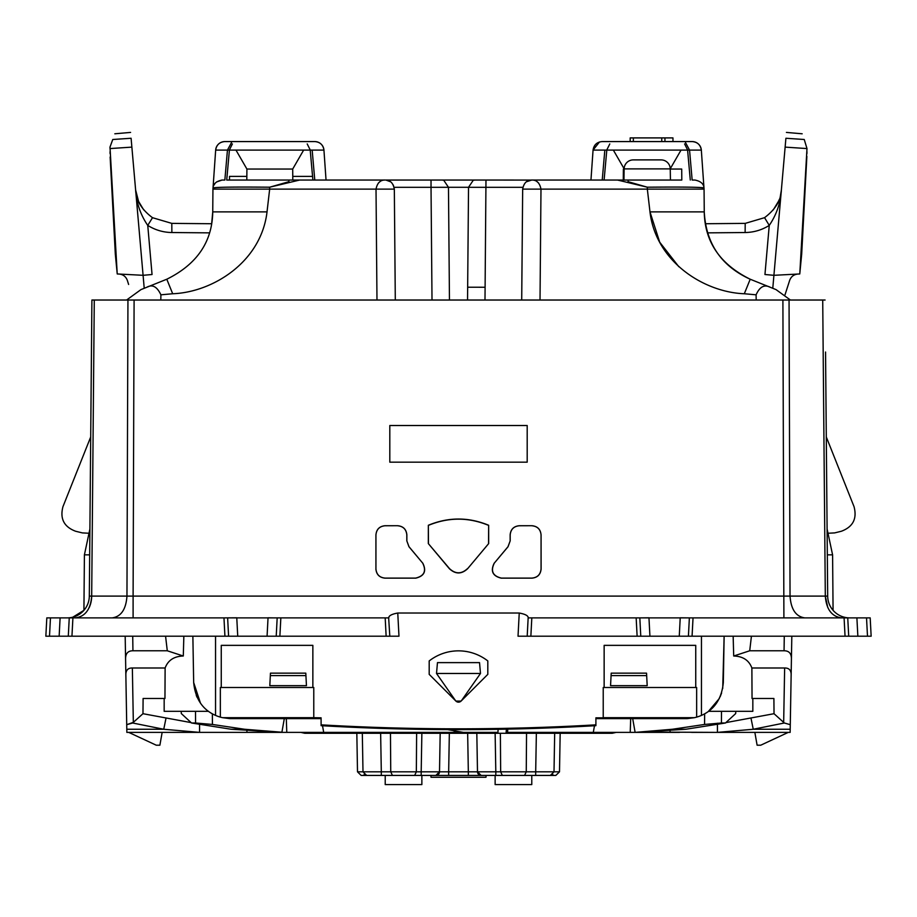 <?xml version="1.0" encoding="UTF-8"?>
<svg xmlns="http://www.w3.org/2000/svg" width="917" height="917" viewBox="0 0 917 917"><rect width="100%" height="100%" fill="white"/><g stroke="black" fill="none" stroke-linecap="round" stroke-linejoin="round"><path stroke-width="1.38" d="M267.076 636.203L224.929 636.203L228.585 636.203L227.634 617.886L273.633 617.886L268.039 617.794L267.076 636.203L398.975 636.203L397.76 613.026L519.24 613.026C524.845 614.058 527.825 615.513 528.181 617.393L527.195 636.203L528.181 617.393M388.819 617.393C389.175 615.513 392.155 614.058 397.76 613.026C392.155 614.058 389.175 615.513 388.819 617.393L388.819 617.393M519.24 613.026L518.025 636.203L640.777 636.203L639.825 617.886L689.366 617.886L680.231 617.794L679.268 636.203L640.777 636.203L639.825 617.886L648.961 617.794L649.924 636.203M871.15 636.203L867.493 636.203L871.15 636.203L867.493 636.203L871.15 636.203L870.187 617.886L871.15 636.203L867.493 636.203L871.15 636.203M679.268 636.203L867.493 636.203L866.531 617.886L870.187 617.886M849.853 617.886L847.744 617.886L848.706 636.203L847.744 617.886L844.087 617.886L845.05 636.203L848.706 636.203L847.744 617.886L856.891 617.886L849.658 617.886A21.985 21.985 0 0 1 827.684 596.096L825.552 352.025M531.814 617.886L528.158 617.886L527.195 636.203L530.863 636.203L531.814 617.886L643.367 617.886M636.157 617.886L637.12 636.203L640.777 636.203L639.825 617.886L640.777 636.203M693.034 617.886L685.824 617.886L689.366 617.886L688.415 636.203L692.071 636.203L693.034 617.886L844.087 617.886M388.659 617.886L389.805 636.203L386.137 636.203L385.186 617.886L273.633 617.886L277.175 617.886L276.223 636.203L279.88 636.203L280.843 617.886M59.147 636.203L60.109 617.886L50.469 617.886L49.507 636.203L45.85 636.203L224.929 636.203L223.966 617.886L60.109 617.886L69.256 617.886L68.294 636.203L71.95 636.203L72.913 617.886M722.722 688.495L724.132 636.203L723.33 682.5C721.771 698.685 714.481 709.655 701.459 715.398L701.459 636.203M866.531 617.886L849.658 617.886A21.985 21.985 0 0 1 827.684 596.096L825.311 596.096L827.776 607.513M192.868 636.203L193.67 682.5L192.868 636.203M215.541 636.203L215.541 715.398A36.634 36.634 0 0 0 222.59 717.679L313.774 717.679L313.774 687.498L220.344 687.498L220.344 717.117M200.456 703.121L193.67 682.5C195.229 698.685 202.519 709.655 215.541 715.398M388.842 617.886L385.186 617.886M276.223 636.203L277.175 617.886M223.966 617.886L236.769 617.794L237.732 636.203M46.813 617.886L45.85 636.203L46.813 617.886L50.469 617.886M69.256 617.794L68.294 636.203L69.256 617.886M60.109 617.886L67.147 617.886M89.774 543.552L89.683 554.842L84.41 554.842L83.928 610.321L72.833 617.175M826.045 408.374L826.206 427.356M827.226 543.552L827.317 554.842L832.59 554.842L833.072 610.321M831.879 608.831L832.934 610.16M832.556 609.702L831.295 607.971M227.634 617.886L231.176 617.886M595.901 718.641L687.051 718.641L694.41 717.679A36.634 36.634 0 0 0 696.656 717.117L696.656 687.498L603.226 687.498L603.226 717.828L595.901 717.828L595.901 724.843C504.304 730.138 412.696 730.138 321.099 724.843L321.099 725.668A2381.552 2381.552 0 0 0 595.901 725.668L595.901 724.843M85.121 608.831L84.066 610.16M84.444 609.702L85.705 607.971M89.224 607.524A21.985 16.311 -90 0 0 91.689 596.096L89.316 596.096L91.906 300.031L134.1 300.031L133.103 596.096L790.041 596.096C790.97 609.346 795.887 616.602 804.782 617.886M90.794 427.356L91.092 393.485M91.448 352.025L91.906 300.031M825.094 300.031L134.1 300.031M488.681 543.575L488.658 525.269C468.553 516.959 448.447 516.959 428.342 525.269L428.319 543.575L449.399 568.723C455.462 574.34 461.538 574.34 467.601 568.723L488.681 543.575L467.601 568.723M389.805 425.522L527.195 425.522L527.195 462.168L389.805 462.168L389.805 425.522M397.657 525.762C403.216 526.301 406.265 529.361 406.816 534.92L406.816 540.847L409.005 546.715L422.657 563.061C426.6 571.004 424.262 576.025 415.642 578.1L385.094 578.1C379.535 577.561 376.486 574.512 375.936 568.941L375.936 534.92C376.44 529.315 379.489 526.266 385.06 525.716L397.691 525.716L385.094 525.762C379.535 526.301 376.486 529.361 375.936 534.92L375.936 568.941M375.89 568.987C376.428 574.558 379.489 577.607 385.048 578.157L415.745 578.157C424.376 576.071 426.714 571.05 422.76 563.107M406.861 540.824L406.861 534.875C406.311 529.315 403.262 526.266 397.691 525.716M510.139 540.824L510.139 534.875C510.689 529.315 513.738 526.266 519.309 525.716L531.94 525.716L519.343 525.762C513.784 526.301 510.735 529.361 510.184 534.92L510.184 540.847L507.995 546.715L494.343 563.061C490.4 571.004 492.738 576.025 501.358 578.1L531.906 578.1C537.465 577.561 540.514 574.5 541.064 568.941L541.064 534.92C540.56 529.315 537.511 526.266 531.94 525.716M494.24 563.107C490.286 571.05 492.624 576.071 501.255 578.157L531.952 578.157C537.511 577.607 540.572 574.558 541.11 568.987L541.064 534.92C540.514 529.361 537.465 526.301 531.906 525.762M854.048 506.688L826.286 436.928L854.048 506.688C857.212 518.701 852.982 526.885 841.37 531.252L834.642 532.903L827.994 533.247M89.316 596.096A21.985 21.985 0 0 1 67.342 617.886A21.985 21.985 0 0 0 89.316 596.096M75.63 531.252C64.018 526.885 59.788 518.69 62.952 506.688L90.714 436.928L62.952 506.688C59.788 518.69 64.018 526.885 75.63 531.252L82.358 532.903L89.006 533.247M406.816 540.847L408.959 546.727L422.657 563.061M510.184 540.847L508.041 546.727L494.343 563.061M461.091 701.081L461.503 700.588A3.668 3.668 0 0 1 455.909 701.081L461.091 701.081L487.81 674.362L487.81 660.939A47.627 47.627 0 0 0 429.19 660.939L429.19 674.362L455.909 701.081A3.668 3.668 0 0 1 455.497 700.588L455.909 701.081M221.261 687.498L221.261 645.362L312.857 645.362L312.857 687.498M695.739 687.498L695.739 645.362L604.143 645.362L604.143 687.498M428.319 543.575L449.513 568.632C455.508 574.168 461.492 574.168 467.487 568.632M488.658 525.269L488.543 543.529M428.342 525.269L428.457 543.529M428.468 525.349C448.493 517.096 468.507 517.096 488.532 525.349M694.41 717.679L603.226 717.679M313.774 717.679L321.099 717.828L321.099 724.843M696.656 717.117A36.634 36.634 0 0 0 701.459 715.398M321.099 718.641L229.949 718.641L222.59 717.679M710.308 709.884L712.475 707.89M721.622 692.92L720.143 696.817M196.272 695.418L197.086 697.321M719.375 698.433L708.486 711.317L752.834 711.317L752.834 698.49M212.744 211.873L267.019 211.873L269.667 189.12L212.939 189.12L212.744 211.873L211.667 223.737L212.744 211.873C212.263 241.87 196.937 264.325 166.791 279.226L140.977 289.6L126.58 300.031M221.868 180.041L216.435 182.002L222.097 180.041C216.309 181.211 213.283 183.836 213.031 187.928L215.667 150.09L213.031 187.928A9.159 9.159 0 0 0 212.939 189.12A9.159 9.159 0 0 1 213.031 187.916L213.031 187.928C213.283 183.836 216.309 181.211 222.097 180.041L224.848 180.041L227.45 150.09L231.554 142.444M213.821 185.268L215.369 182.987L213.821 185.268M292.798 180.041L292.706 169.049L246.914 169.049L246.811 180.041L326.039 180.041L323.942 150.09C323.116 144.863 320.079 142.032 314.806 141.573L224.814 141.573A9.159 9.159 0 0 0 215.667 150.09L323.942 150.09C323.116 144.863 320.079 142.032 314.806 141.573L308.284 141.573L314.806 141.573C320.079 142.032 323.116 144.863 323.942 150.09C323.116 144.863 320.079 142.032 314.806 141.573L308.284 141.573M267.03 211.873C261.127 262.182 212.549 292.305 172.683 293.749L166.791 279.226M231.336 141.573L224.814 141.573A9.159 9.159 0 0 0 215.667 150.09C216.492 144.863 219.541 142.032 224.814 141.573A9.159 9.159 0 0 0 215.667 150.09C216.492 144.863 219.541 142.032 224.814 141.573A9.159 9.159 0 0 0 215.667 150.09C216.492 144.863 219.541 142.032 224.814 141.573A9.159 9.159 0 0 0 215.667 150.09L213.031 187.928C216.458 187.125 235.337 186.885 269.667 187.206L299.653 180.041M224.848 180.041C227.336 180.041 227.336 180.041 224.848 180.041L222.097 180.041M224.814 141.573A9.159 9.159 0 0 0 215.667 150.09L227.45 150.09M229.41 150.09L235.967 150.09L246.914 169.049M303.653 150.09L310.21 150.09L303.653 150.09L292.706 169.049M226.717 180.041L246.811 180.041L226.717 180.041L229.422 149.907L232.402 143.935M280.831 180.041L326.039 180.041L280.831 180.041M213.031 187.916C216.458 187.125 235.337 186.885 269.667 187.206L289.004 181.658L288.672 180.041M314.772 180.041L326.039 180.041L314.772 180.041L312.17 150.09M178.368 300.031L177.13 300.031M323.942 150.09A9.159 9.159 0 0 0 314.806 141.573A9.159 9.159 0 0 1 323.942 150.09A9.159 9.159 0 0 0 314.806 141.573A9.159 9.159 0 0 1 323.942 150.09M790.42 300.031L776.023 289.6L750.209 279.226C721.312 266.045 705.987 243.59 704.256 211.873L704.061 189.12L704.256 211.873C704.737 241.87 720.063 264.325 750.209 279.226L744.317 293.749C704.451 292.317 655.873 262.182 649.97 211.873L704.256 211.873M670.247 169.049L681.709 169.049L681.801 180.041L670.442 180.041L681.801 180.041L681.709 169.049L670.247 169.049M633.292 159.89L661.088 159.89L633.292 159.89A9.159 9.159 0 0 0 624.133 168.888L623.938 180.041L623.285 180.041L623.938 180.041L623.285 180.041L623.377 169.049L624.133 169.049L623.377 169.049L623.285 180.041L623.938 180.041L590.961 180.041L593.058 150.09L590.961 180.041L593.058 150.09L599.477 141.986M738.609 300.031L739.87 300.031M678.821 266.721L659.713 242.203L649.981 211.873L647.333 189.12L704.061 189.12A9.159 9.159 0 0 0 703.969 187.916C703.717 183.836 700.691 181.211 694.903 180.041L692.152 180.041C689.664 180.041 689.664 180.041 692.152 180.041L689.55 150.09L685.446 142.444M704.061 189.12A9.159 9.159 0 0 0 703.969 187.916A9.159 9.159 0 0 1 704.061 189.12A9.159 9.159 0 0 0 703.969 187.916L701.333 150.09L703.969 187.928C700.542 187.125 681.663 186.885 647.333 187.206C681.663 186.885 700.542 187.125 703.969 187.916C703.717 183.836 700.691 181.211 694.903 180.041L692.152 180.041M687.59 150.09L681.033 150.09L670.247 168.785M624.133 168.785L613.347 150.09L606.79 150.09M647.333 187.206L617.531 180.041L531.826 180.041C536.674 179.915 539.735 182.941 540.984 189.12L647.333 189.12L647.333 187.206L627.996 181.658L628.328 180.041M701.333 150.09A9.159 9.159 0 0 0 692.186 141.573A9.159 9.159 0 0 1 701.333 150.09A9.159 9.159 0 0 0 692.186 141.573C697.459 142.032 700.508 144.863 701.333 150.09A9.159 9.159 0 0 0 692.186 141.573C697.459 142.032 700.508 144.863 701.333 150.09L593.058 150.09C593.884 144.863 596.921 142.032 602.194 141.573L608.716 141.573M617.347 180.041L590.961 180.041L593.058 150.09L595.018 145.035M745.842 289.955L744.317 293.749L756.101 294.815L756.193 300.031M692.186 141.573L602.194 141.573C596.921 142.032 593.884 144.863 593.058 150.09M604.83 150.09L602.228 180.041L590.961 180.041L602.228 180.041M484.99 300.031L485.104 287.25L467.659 287.216L467.544 300.031M449.456 300.031L448.47 187.309L443.736 180.248L442.017 180.041L475.121 180.041L473.264 180.248L468.53 187.286L431.024 187.309L432.01 300.031M467.659 287.216L468.53 187.309L522.873 187.309M521.704 300.031L522.667 189.12L521.716 300.031M475.121 180.041L531.126 180.076C526.587 180.259 523.767 183.285 522.667 189.12L540.984 189.12L540.021 300.031M395.296 300.031L394.333 189.12C393.233 183.285 390.413 180.259 385.874 180.064L441.879 180.041M299.469 180.041L385.174 180.041C380.326 179.915 377.265 182.941 376.016 189.12L394.333 189.12L393.313 185.028M531.826 180.041L531.126 180.041M246.845 176.373L229.502 176.373L229.502 180.041L246.811 180.041M526.484 181.761L531.722 180.041M538.554 182.976L537.018 181.658M379.982 181.658L378.446 182.976M385.874 180.041L390.516 181.761M172.683 293.749L160.899 294.815C157.059 286.585 152.325 284.087 146.697 287.308M160.807 300.031L160.899 294.815M770.303 287.308C764.434 284.201 759.7 286.7 756.101 294.815M312.571 176.373L292.775 176.373M633.349 141.573L633.349 137.905L630.174 137.905L630.174 141.573M661.765 141.573L661.765 137.905L633.349 137.905M664.94 141.573L664.94 137.905L661.765 137.905M664.573 137.905L672.963 137.905L672.963 141.573M270.458 673.158L305.797 673.158L305.923 675.588L270.332 675.588L270.458 673.158M208.514 711.317L164.166 711.317L164.166 698.49M183.847 636.203L183.297 656.01C174.058 656.285 168.006 660.286 165.117 668L164.957 698.49L143.098 698.49L142.972 713.701L191.103 722.607M461.503 700.588L480.485 673.479L479.534 662.624L437.466 662.624L436.515 673.479L455.497 700.588M646.542 673.158L611.203 673.158L611.077 675.588L646.668 675.588L646.542 673.158M751.424 636.203L749.716 650.783L733.703 656.01C742.942 656.285 748.994 660.286 751.883 668L752.043 698.49L773.902 698.49L774.028 713.701L725.897 722.607M733.703 656.01L733.153 636.203M531.78 775.427L531.78 784.585L495.134 784.585L495.134 775.427L486.113 775.427L485.976 777.261L431.024 777.261L430.887 775.427L421.866 775.427L421.866 784.585L385.22 784.585L385.22 775.427M300.822 732.385L304.811 733.291L612.189 733.291L616.178 732.385M536.365 733.291L554.682 733.291L554.006 771.827L559.496 771.827L555.84 775.427L550.338 775.427L555.84 775.427L550.338 775.427L552.859 774.429L550.338 775.427L554.006 771.827L535.688 771.827L536.365 733.291L526.541 733.291L526.255 771.827L524.57 775.427L481.161 775.427A3.668 3.668 0 0 1 477.493 771.827L468.335 771.827L467.659 733.291M554.682 733.291L560.172 733.291L559.496 771.827M416.627 733.291L416.341 771.827L390.745 771.827L392.43 775.427L366.662 775.427L381.312 775.427L381.312 771.827L390.745 771.827L390.459 733.291L380.635 733.291L381.312 771.827L362.994 771.827L362.318 733.291M500.373 733.291L500.659 771.827L502.344 775.427L535.688 775.427L535.688 771.827L495.81 771.827L495.134 733.291M449.341 733.291L448.665 771.827L439.507 771.827L440.183 733.291M477.138 751.608L477.493 771.827L481.161 775.427A3.668 3.668 0 0 1 477.493 771.827L476.817 733.291M481.161 775.427L435.839 775.427L439.507 771.827A3.668 3.668 0 0 1 435.839 775.427L392.43 775.427M425.27 771.839L416.341 771.827L414.656 775.427M364.141 774.429L366.662 775.427L362.994 771.827L381.312 771.827M366.662 775.427L361.16 775.427L366.662 775.427L362.994 771.827L357.504 771.827L356.828 733.291M421.866 733.291L421.19 771.827L439.507 771.827A3.668 3.668 0 0 1 435.839 775.427M550.338 775.427L535.688 775.427M468.335 775.427L468.335 771.827L448.665 771.827L448.665 775.427L430.887 775.427M754.851 732.385L757.11 745.2L760.755 745.2L788.253 732.385M611.077 675.588L610.55 685.664L647.196 685.664L646.668 675.588M594.48 725.748L593.31 732.385L506.127 732.385L506.413 729.153M507.525 732.385L507.812 729.118M593.31 732.385L630.22 732.385L630.701 718.641M670.075 731.044L670.075 732.385L679.497 732.385L630.22 732.385M649.454 732.202L673.766 732.385M721.484 711.317L721.427 722.997L704.565 724.453L672.402 729.256L635.126 732.385L685.813 729.256L725.462 722.997L735.663 713.598L735.812 711.317M749.716 650.783L784.058 650.783C788.872 650.749 791.325 653.34 791.428 658.566L791.818 636.203M784.058 650.783L784.276 636.203M751.883 668L784.643 668C788.826 667.897 791.004 670.018 791.153 674.362L791.428 658.566M632.535 717.724L635.091 732.224M774.028 713.701L784.333 722.997L790.282 724.682L791.153 674.362L790.145 732.385L790.202 729.256L753.247 729.256L717.426 732.385L790.145 732.385M721.427 722.997L725.462 722.997M717.426 723.226L717.426 732.385L652.744 732.098M790.282 724.682L784.333 722.997L753.247 729.256L751 718.206M642.634 732.339L635.722 732.385M691.647 732.385L717.426 732.385M148.806 732.385L167.054 732.385L162.149 732.385L159.89 745.2L156.245 745.2L128.747 732.385L126.855 732.385L199.574 732.385L163.753 729.256L132.667 722.997L126.718 724.682L126.855 732.385L126.798 729.256L163.753 729.256L166 718.206M305.923 675.588L306.45 685.664L269.804 685.664L270.332 675.588M480.485 673.479L436.515 673.479M498.103 729.302L497.942 732.385L463.337 732.385L447.645 729.611M286.31 718.641L286.78 732.385L237.503 732.385M322.52 725.748L323.69 732.385L286.78 732.385M195.573 722.997L212.435 724.453L244.598 729.256L281.909 732.224L231.187 729.256L191.538 722.997L195.573 722.997L195.516 711.317M165.576 636.203L167.284 650.783L183.297 656.01M132.724 636.203L132.942 650.783L167.284 650.783M132.942 650.783C128.128 650.749 125.675 653.34 125.572 658.566L125.847 674.362C125.996 670.018 128.174 667.897 132.357 668L165.117 668M125.182 636.203L125.572 658.566M126.718 724.682L125.847 674.362L126.718 724.682L133.332 722.355L132.357 668M246.925 731.044L246.925 732.374L264.268 732.098M267.512 732.202L274.378 732.339M199.574 724.315L199.574 732.385L246.925 732.385M142.972 713.701L133.332 722.355M284.465 717.724L281.909 732.224M181.188 711.317L181.337 713.598L191.538 722.997M323.69 732.385L463.337 732.385L454.224 731.468M779.118 203.608L781.387 189.945C781.009 200.307 775.381 209.557 764.503 217.696L745.2 223.381L705.333 223.737L745.2 223.381L745.131 232.528C753.831 232.391 761.867 230.018 769.248 225.41L764.56 217.661M772.779 288.293L773.914 275.306L764.95 274.515L769.248 225.41C776.539 214.704 780.585 202.875 781.387 189.945L781.353 190.358M773.283 209.901L778.579 201.132M806.983 148.565L804.243 139.499C801.481 131.899 801.481 131.899 804.243 139.499L785.903 138.261C786.591 130.466 786.591 130.466 785.903 138.261L773.914 275.306L799.773 273.954L806.983 148.565L785.135 147.121M806.949 151.683C806.994 147.981 806.994 147.981 806.949 151.683C806.994 147.981 806.994 147.981 806.949 151.683L806.914 153.643M806.868 156.429L801.676 254.238L799.773 273.954M785.021 294.793L789.606 280.556C791.004 276.647 793.767 274.47 797.905 274.045M144.221 288.293L143.086 275.306L117.227 273.954L115.324 254.238L110.143 157.036M129.194 138.387L112.757 139.499L109.994 147.064L112.757 139.499L131.097 138.261L112.757 139.499C115.519 131.899 115.519 131.899 112.757 139.499L131.097 138.261C130.409 130.466 130.409 130.466 131.097 138.261L143.086 275.306L152.05 274.515L147.752 225.41L152.497 217.696L171.8 223.381L211.667 223.737L171.8 223.381L152.497 217.696C141.619 209.557 135.991 200.307 135.613 189.945L138.421 201.132L143.717 209.901M209.477 232.861L171.869 232.528C163.169 232.391 155.133 230.018 147.752 225.41C140.461 214.704 136.415 202.875 135.613 189.945L138.261 200.766M117.227 273.954L109.994 147.064L110.017 148.565L131.865 147.121M110.051 151.683L110.086 153.643L110.051 151.683C110.006 147.981 110.006 147.981 110.051 151.683C110.006 147.981 110.006 147.981 110.051 151.683C110.006 147.981 110.006 147.981 110.051 151.683C110.006 147.981 110.006 147.981 110.051 151.683M128.621 284.465L127.394 280.556C125.996 276.647 123.233 274.47 119.095 274.045M211.667 223.737L171.8 223.381L152.497 217.696L171.8 223.381L211.667 223.737M136.381 194.851L138.627 201.614L135.624 190.002M661.088 159.89A9.159 9.159 0 0 1 670.247 168.888L670.442 180.041L623.938 180.041L670.442 180.041M857.853 636.203L856.891 617.886M133.103 617.886L133.103 596.096L91.689 596.096L94.279 300.031M783.897 617.886L782.9 300.031M127.944 300.031L126.959 596.096C126.03 609.346 121.113 616.602 112.218 617.886M789.056 300.031L790.041 596.096L825.311 596.096C826.343 609.346 831.788 616.602 841.623 617.886M822.721 300.031L825.311 596.096M91.689 596.096C90.657 609.346 85.212 616.602 75.377 617.886M376.979 300.031L376.016 189.12L269.667 189.12L269.667 187.206M485.104 287.25L485.976 180.041M394.127 187.309L431.024 187.309L431.024 180.041M477.493 771.827L495.81 771.827L495.81 775.427M421.19 771.827L421.19 775.427M439.495 772.057L439.507 771.827A3.668 3.668 0 0 1 439.507 771.839L435.506 771.85M704.634 713.804L704.565 724.453M733.325 636.203L733.176 637.487M672.402 729.256L685.813 729.256M783.668 722.355L784.643 668M212.366 713.804L212.435 724.453M183.675 636.203L183.824 637.487M231.187 729.256L244.598 729.256M707.523 232.861L745.131 232.528M171.869 232.528L171.8 223.381M624.133 168.888L670.247 168.888L624.133 168.888M827.1 529.006L832.59 554.842M89.9 529.006L84.41 554.842M307.206 143.935L310.187 149.907L312.892 180.041M684.598 143.935L687.578 149.907L690.283 180.041M604.108 180.041L606.813 149.907L609.794 143.935M357.504 771.827L361.16 775.427M778.373 201.602L779.072 199.917M802.169 133.79L786.419 132.415M114.831 133.79L130.581 132.415M138.627 201.602L137.928 199.917"/></g></svg>

